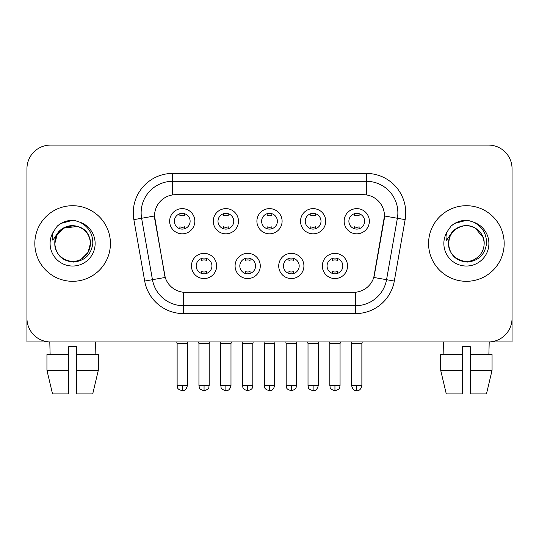<?xml version="1.0" encoding="UTF-8"?>
<svg xmlns="http://www.w3.org/2000/svg" width="539" height="539" viewBox="0 0 539 539"><rect width="100%" height="100%" fill="white"/><g stroke="black" fill="none" stroke-linecap="round" stroke-linejoin="round"><path stroke-width="0.81" d="M260.283 265.956A12.599 12.599 0 0 1 247.684 278.555A12.599 12.599 0 0 1 235.085 265.956A12.599 12.599 0 0 1 247.684 253.357A12.599 12.599 0 0 1 260.283 265.956M239.815 265.956A7.876 7.876 0 0 0 247.684 273.832A7.876 7.876 0 0 0 255.56 265.956A7.876 7.876 0 0 0 247.684 258.08A7.876 7.876 0 0 0 239.815 265.956M303.915 265.956A12.599 12.599 0 0 1 291.316 278.555A12.599 12.599 0 0 1 278.717 265.956A12.599 12.599 0 0 1 291.316 253.357A12.599 12.599 0 0 1 303.915 265.956M283.44 265.956A7.876 7.876 0 0 0 291.316 273.832A7.876 7.876 0 0 0 299.185 265.956A7.876 7.876 0 0 0 291.316 258.08A7.876 7.876 0 0 0 283.44 265.956M347.54 265.956A12.599 12.599 0 0 1 334.941 278.555A12.599 12.599 0 0 1 322.342 265.956A12.599 12.599 0 0 1 334.941 253.357A12.599 12.599 0 0 1 347.54 265.956M327.065 265.956A7.876 7.876 0 0 0 334.941 273.832A7.876 7.876 0 0 0 342.817 265.956A7.876 7.876 0 0 0 334.941 258.08A7.876 7.876 0 0 0 327.065 265.956M216.658 265.956A12.599 12.599 0 0 1 204.059 278.555A12.599 12.599 0 0 1 191.46 265.956A12.599 12.599 0 0 1 204.059 253.357A12.599 12.599 0 0 1 216.658 265.956M196.183 265.956A7.876 7.876 0 0 0 204.059 273.832A7.876 7.876 0 0 0 211.935 265.956A7.876 7.876 0 0 0 204.059 258.08A7.876 7.876 0 0 0 196.183 265.956M238.474 221.226A12.599 12.599 0 0 1 225.875 233.825A12.599 12.599 0 0 1 213.276 221.226A12.599 12.599 0 0 1 225.875 208.627A12.599 12.599 0 0 1 238.474 221.226M217.999 221.226A7.876 7.876 0 0 0 225.875 229.102A7.876 7.876 0 0 0 233.751 221.226A7.876 7.876 0 0 0 225.875 213.35A7.876 7.876 0 0 0 217.999 221.226M282.099 221.226A12.599 12.599 0 0 1 269.5 233.825A12.599 12.599 0 0 1 256.901 221.226A12.599 12.599 0 0 1 269.5 208.627A12.599 12.599 0 0 1 282.099 221.226M261.624 221.226A7.876 7.876 0 0 0 269.5 229.102A7.876 7.876 0 0 0 277.376 221.226A7.876 7.876 0 0 0 269.5 213.35A7.876 7.876 0 0 0 261.624 221.226M325.724 221.226A12.599 12.599 0 0 1 313.125 233.825A12.599 12.599 0 0 1 300.526 221.226A12.599 12.599 0 0 1 313.125 208.627A12.599 12.599 0 0 1 325.724 221.226M305.249 221.226A7.876 7.876 0 0 0 313.125 229.102A7.876 7.876 0 0 0 321.001 221.226A7.876 7.876 0 0 0 313.125 213.35A7.876 7.876 0 0 0 305.249 221.226M369.356 221.226A12.599 12.599 0 0 1 356.757 233.825A12.599 12.599 0 0 1 344.158 221.226A12.599 12.599 0 0 1 356.757 208.627A12.599 12.599 0 0 1 369.356 221.226M348.881 221.226A7.876 7.876 0 0 0 356.757 229.102A7.876 7.876 0 0 0 364.627 221.226A7.876 7.876 0 0 0 356.757 213.35A7.876 7.876 0 0 0 348.881 221.226M194.842 221.226A12.599 12.599 0 0 1 182.243 233.825A12.599 12.599 0 0 1 169.644 221.226A12.599 12.599 0 0 1 182.243 208.627A12.599 12.599 0 0 1 194.842 221.226M174.373 221.226A7.876 7.876 0 0 0 182.243 229.102A7.876 7.876 0 0 0 190.119 221.226A7.876 7.876 0 0 0 182.243 213.35A7.876 7.876 0 0 0 174.373 221.226M144.695 281.062L133.861 219.636A39.374 39.374 0 0 1 172.635 173.423L366.365 173.423A39.374 39.374 0 0 1 405.139 219.636L394.305 281.062A39.374 39.374 0 0 1 355.531 313.597L183.469 313.597A39.374 39.374 0 0 1 144.695 281.062L165.224 277.444L154.848 219.642A21.264 21.264 0 0 1 175.788 194.687L363.212 194.687A21.264 21.264 0 0 1 384.152 219.642L374.43 274.769A21.264 21.264 0 0 1 353.49 292.34L185.51 292.34A21.264 21.264 0 0 1 164.57 274.769L154.525 215.991L141.616 218.268A31.498 31.498 0 0 1 172.635 181.299L366.365 181.299A31.498 31.498 0 0 1 397.384 218.268L386.551 279.694A31.498 31.498 0 0 1 355.531 305.728L183.469 305.728A31.498 31.498 0 0 1 152.449 279.694L141.616 218.268A31.498 31.498 0 0 1 141.137 212.797M34.826 243.513A37.797 37.797 0 0 0 72.624 281.311A37.797 37.797 0 0 0 110.428 243.513A37.797 37.797 0 0 0 72.624 205.709A37.797 37.797 0 0 0 34.826 243.513A37.797 37.797 0 0 0 72.624 281.311A37.797 37.797 0 0 0 110.428 243.513A37.797 37.797 0 0 0 72.624 205.709A37.797 37.797 0 0 0 34.826 243.513M428.572 243.513A37.797 37.797 0 0 0 466.376 281.311A37.797 37.797 0 0 0 504.174 243.513A37.797 37.797 0 0 0 466.376 205.709A37.797 37.797 0 0 0 428.572 243.513A37.797 37.797 0 0 0 466.376 281.311A37.797 37.797 0 0 0 504.174 243.513A37.797 37.797 0 0 0 466.376 205.709A37.797 37.797 0 0 0 428.572 243.513M172.635 173.423L172.635 194.923L366.365 194.923L366.365 173.423M154.525 215.95L154.76 212.797M353.49 292.34L185.51 292.34M397.384 218.268L384.475 215.991L373.776 277.444L386.551 279.694L397.384 218.268L405.139 219.636M374.43 274.769L374.302 275.436M164.698 275.436L164.57 274.769M512.05 168.7A23.622 23.622 0 0 0 488.428 145.072L50.572 145.072A23.622 23.622 0 0 0 26.95 168.7L26.95 318.327A23.622 23.622 0 0 0 50.572 341.948L488.428 341.948A23.622 23.622 0 0 0 512.05 318.327L512.05 168.7L512.05 341.948L420.703 341.948M26.95 168.7L26.95 341.948L118.297 341.948M488.428 145.072L50.572 145.072M50.572 341.948L488.428 341.948M179.885 228.738L179.885 226.784A6.044 6.044 0 0 0 184.607 226.784L184.607 228.738M182.243 385.58L177.129 385.58C177.85 387.164 176.031 388.969 182.243 390.694L182.243 385.58L187.363 385.58L187.363 343.606L177.129 343.606L176.711 341.948M187.363 343.606L187.774 341.948M184.607 213.713L184.607 215.667A6.044 6.044 0 0 0 179.885 215.667L179.885 213.713M201.694 273.468L201.694 271.515A6.044 6.044 0 0 0 206.424 271.515L206.424 273.468M204.059 385.58L198.938 385.58C199.666 387.164 197.847 388.969 204.059 390.694L204.059 385.58L209.179 385.58L209.179 343.606L198.938 343.606L198.527 341.948M209.179 343.606L209.59 341.948M206.424 258.444L206.424 260.398A6.044 6.044 0 0 0 201.694 260.398L201.694 258.444M223.51 228.738L223.51 226.784A6.044 6.044 0 0 0 228.233 226.784L228.233 228.738M225.875 385.58L220.754 385.58C221.475 387.164 219.663 388.969 225.875 390.694L225.875 385.58L230.988 385.58L230.988 343.606L220.754 343.606L220.343 341.948M230.988 343.606L231.406 341.948M228.233 213.713L228.233 215.667A6.044 6.044 0 0 0 223.51 215.667L223.51 213.713M267.135 228.738L267.135 226.784A6.044 6.044 0 0 0 271.865 226.784L271.865 228.738M269.5 385.58L264.379 385.58C265.107 387.164 263.288 388.969 269.5 390.694L269.5 385.58L274.62 385.58L274.62 343.606L264.379 343.606L263.969 341.948M274.62 343.606L275.031 341.948M271.865 213.713L271.865 215.667A6.044 6.044 0 0 0 267.135 215.667L267.135 213.713M310.767 228.738L310.767 226.784A6.044 6.044 0 0 0 315.49 226.784L315.49 228.738M313.125 385.58L308.012 385.58C308.732 387.164 306.913 388.969 313.125 390.694L313.125 385.58L318.246 385.58L318.246 343.606L308.012 343.606L307.594 341.948M318.246 343.606L318.657 341.948M315.49 213.713L315.49 215.667A6.044 6.044 0 0 0 310.767 215.667L310.767 213.713M354.392 228.738L354.392 226.784A6.044 6.044 0 0 0 359.115 226.784L359.115 228.738M356.757 385.58L351.637 385.58C352.533 389.225 354.238 390.937 356.757 390.694L356.757 385.58L361.871 385.58L361.871 343.606L351.637 343.606L351.226 341.948M361.871 343.606L362.289 341.948M359.115 213.713L359.115 215.667A6.044 6.044 0 0 0 354.392 215.667L354.392 213.713M245.326 273.468L245.326 271.515A6.044 6.044 0 0 0 250.049 271.515L250.049 273.468M247.684 385.58L242.57 385.58C243.291 387.164 241.472 388.969 247.684 390.694L247.684 385.58L252.804 385.58L252.804 343.606L242.57 343.606L242.152 341.948M252.804 343.606L253.215 341.948M250.049 258.444L250.049 260.398A6.044 6.044 0 0 0 245.326 260.398L245.326 258.444M288.951 273.468L288.951 271.515A6.044 6.044 0 0 0 293.674 271.515L293.674 273.468M291.316 385.58L286.196 385.58C286.916 387.164 285.104 388.969 291.316 390.694L291.316 385.58L296.43 385.58L296.43 343.606L286.196 343.606L285.785 341.948M296.43 343.606L296.848 341.948M293.674 258.444L293.674 260.398A6.044 6.044 0 0 0 288.951 260.398L288.951 258.444M332.576 273.468L332.576 271.515A6.044 6.044 0 0 0 337.306 271.515L337.306 273.468M334.941 385.58L329.821 385.58C330.548 387.164 328.729 388.969 334.941 390.694L334.941 385.58L340.062 385.58L340.062 343.606L329.821 343.606L329.41 341.948M340.062 343.606L340.473 341.948M337.306 258.444L337.306 260.398A6.044 6.044 0 0 0 332.576 260.398L332.576 258.444M55.645 238.164L54.803 243.513C55.888 254.893 62.133 261.078 73.54 262.075C84.751 260.91 91.172 254.725 92.802 243.513C92.883 233.69 88.497 226.555 79.657 222.108L74.342 220.363C67.921 219.979 62.261 221.866 57.363 226.023L54.149 230.625C52.195 233.926 51.764 237.126 52.862 240.232L58.596 231.73C63.939 226.387 70.299 224.622 77.67 226.441A17.8 17.8 0 0 0 55.645 238.164M89.4 237.551C83.855 218.874 53.745 224.318 54.823 243.513L57.208 234.613L63.723 228.098L77.677 226.441C85.62 229.27 89.872 234.964 90.424 243.513C90.188 250.224 87.217 255.365 81.524 258.929C70.427 266.037 54.217 256.679 54.823 243.513C55.066 236.796 58.03 231.662 63.723 228.098C74.82 220.99 91.037 230.348 90.424 243.513L88.039 252.414L81.524 258.929M57.41 225.976L61.015 223.409L72.805 220.296L61.015 223.409L57.41 225.976L61.015 223.409L72.805 220.296L61.015 223.409L57.41 225.976M449.398 238.164L448.549 243.513C449.641 254.893 455.886 261.078 467.293 262.075C478.497 260.91 484.918 254.725 486.555 243.513C486.629 233.69 482.25 226.555 473.41 222.108L468.088 220.363C461.667 219.979 456.007 221.866 451.109 226.023L447.902 230.625C445.942 233.926 445.517 237.126 446.615 240.232L452.349 231.73C457.692 226.387 464.045 224.622 471.423 226.441A17.8 17.8 0 0 0 449.398 238.164L448.576 243.513C448.812 236.796 451.783 231.662 457.476 228.098C468.573 220.99 484.783 230.348 484.177 243.513C483.934 250.224 480.97 255.365 475.277 258.929C464.18 266.037 447.963 256.679 448.576 243.513C447.963 230.348 464.18 220.99 475.277 228.098C480.97 231.662 483.934 236.796 484.177 243.513C483.624 234.964 479.373 229.27 471.423 226.441L475.277 228.098L483.146 237.551M451.156 225.976L454.768 223.409L466.558 220.296L454.768 223.409L451.156 225.976L454.768 223.409L466.558 220.296L454.768 223.409L451.156 225.976M68.689 354.547L68.689 370.3L46.94 370.3L52.532 393.928L46.94 370.3L46.94 354.547L68.689 354.547L68.689 346.678L76.565 346.678L76.565 354.547L98.314 354.547L98.314 370.3L92.715 393.928L98.314 370.3L76.565 370.3L76.565 354.547M95.464 341.948L95.12 354.547M68.689 370.3L68.689 393.928L52.532 393.928M92.715 393.928L76.565 393.928L76.565 370.3M49.79 341.948L50.127 354.547M440.686 354.547L440.686 370.3L446.285 393.928L440.686 370.3L440.686 354.547L462.435 354.547L462.435 346.678L470.311 346.678L470.311 354.547L492.06 354.547L492.06 370.3L486.468 393.928L492.06 370.3L470.311 370.3L470.311 354.547M489.21 341.948L488.873 354.547M462.435 354.547L462.435 393.928L446.285 393.928M440.686 370.3L462.435 370.3M486.468 393.928L470.311 393.928L470.311 370.3M443.536 341.948L443.88 354.547M355.531 292.239L355.531 313.597M183.469 313.597L183.469 292.239M133.861 219.636L141.616 218.268M386.551 279.694L394.305 281.062M54.149 230.625A22.53 22.53 0 0 0 72.624 266.037A22.53 22.53 0 0 0 79.657 222.108M447.902 230.625A22.53 22.53 0 0 0 466.376 266.037A22.53 22.53 0 0 0 473.41 222.108M177.129 385.58L177.129 343.606M187.363 385.58C186.467 389.225 184.762 390.937 182.243 390.694M198.938 385.58L198.938 343.606M209.179 385.58C208.452 387.164 210.271 388.969 204.059 390.694M220.754 385.58L220.754 343.606M230.988 385.58C230.099 389.225 228.395 390.937 225.875 390.694M264.379 385.58L264.379 343.606M274.62 385.58C273.724 389.225 272.02 390.937 269.5 390.694M308.012 385.58L308.012 343.606M318.246 385.58C317.35 389.225 315.645 390.937 313.125 390.694M351.637 385.58L351.637 343.606M361.871 385.58C360.982 389.225 359.277 390.937 356.757 390.694M242.57 385.58L242.57 343.606M252.804 385.58C252.084 387.164 253.896 388.969 247.684 390.694M286.196 385.58L286.196 343.606M296.43 385.58C295.709 387.164 297.528 388.969 291.316 390.694M329.821 385.58L329.821 343.606M340.062 385.58C339.334 387.164 341.153 388.969 334.941 390.694"/></g></svg>
